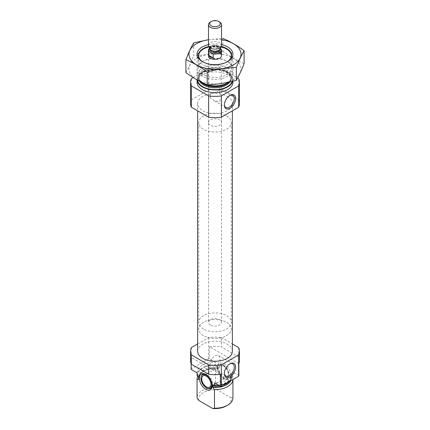 <?xml version="1.0" encoding="UTF-8"?>
<svg xmlns="http://www.w3.org/2000/svg" width="430" height="430" viewBox="0 0 430 430"><rect width="100%" height="100%" fill="white"/><g stroke="black" fill="none" stroke-linecap="round" stroke-linejoin="round"><path stroke-width="0.32" stroke-dasharray="2.15 1.61" d="M210.388 93.788A6.987 4.031 120 0 0 210.06 96.019A6.987 4.031 120 0 0 210.388 97.868L210.388 93.788L217.209 91.477L221.525 88.881L219.612 88.462L219.612 92.541A6.987 4.031 120 0 0 219.612 88.462M229.647 95.557A6.987 4.031 120 0 0 229.324 95.729A6.987 4.031 120 0 0 224.385 104.286A6.987 4.031 120 0 0 224.395 104.651M219.612 92.541L221.525 97.449L219.413 101.636L214.522 100.953L210.388 97.868M191.14 369.424A24.462 14.126 180 0 1 191.377 368.87L208.636 358.905A24.462 14.126 180 0 1 209.593 358.77L215.521 362.194L215.521 364.855A17.942 10.358 180 0 0 197.058 375.207M197.069 372.848A17.942 10.358 180 0 1 197.058 372.547A17.942 10.358 180 0 1 215.521 362.194M238.86 375.669L232.931 372.246A17.942 10.358 180 0 1 232.942 372.547A17.942 10.358 180 0 1 214.479 382.899M197.628 343.957L208.636 337.598A24.462 14.126 180 0 1 221.364 337.598L221.364 346.924L238.623 356.889A24.462 14.126 180 0 1 239.462 360.56M221.364 337.598L232.372 343.957M238.623 347.564L238.623 356.889M190.538 360.56A24.462 14.126 180 0 1 191.14 357.438L191.14 363.683M191.377 347.564L191.377 368.87M238.86 363.683L209.593 346.784A24.462 14.126 180 0 1 221.364 346.924M209.593 346.784L209.593 358.77M208.636 337.598L208.636 358.905M232.931 372.246L232.931 374.912A17.942 10.358 180 0 1 232.942 375.207A17.942 10.358 180 0 1 227.717 382.517M227.658 382.55A17.942 10.358 180 0 1 218.714 385.344M199.042 377.325A16.066 9.277 180 0 1 198.934 376.271A16.066 9.277 180 0 1 217.596 367.123L215.521 364.855M232.931 374.912L232.334 374.562L230.851 374.772L231.066 377.298A16.066 9.277 180 0 1 229.152 381.684M217.596 367.123L217.596 368.144L217.145 368.639L215.521 368.918L215.521 387.494A17.942 10.358 180 0 0 197.058 397.847M230.851 374.772A16.066 9.277 180 0 1 231.066 376.271L231.066 377.298A16.066 9.277 180 0 0 230.851 375.798L232.931 378.97A17.942 10.358 180 0 1 232.942 379.271A17.942 10.358 180 0 1 232.936 379.502M197.956 376.04A17.942 10.358 180 0 1 202.315 371.945A17.942 10.358 180 0 1 215.521 368.918M232.931 378.97L232.931 397.546A17.942 10.358 180 0 1 232.942 397.847M198.853 400.513A16.308 9.417 180 0 1 217.306 389.86L215.521 387.494M232.931 397.546L231.147 397.847A16.308 9.417 180 0 1 226.535 405.834M231.147 397.847L217.306 389.86M197.628 351.24A17.372 10.03 180 0 1 208.351 341.974A17.372 10.03 180 0 1 227.282 344.15A17.372 10.03 180 0 1 232.372 351.24M227.083 61.936A16.308 9.417 180 0 1 202.917 61.936M208.942 46.87A16.308 9.417 180 0 1 221.058 46.87M208.475 122.593A6.525 3.768 180 0 1 212.506 119.115A6.525 3.768 180 0 1 219.612 119.932A6.525 3.768 180 0 1 221.525 122.593A6.525 3.768 180 0 1 215 126.361A6.525 3.768 180 0 1 208.475 122.593L208.475 55.61A6.525 3.768 180 0 1 212.506 52.132A6.525 3.768 180 0 1 219.612 52.949M227.685 49.622L227.685 49.622A17.942 10.358 180 0 1 232.942 56.943A17.942 10.358 180 0 1 215 67.3A17.942 10.358 180 0 1 197.058 56.943A17.942 10.358 180 0 1 202.315 49.622A17.942 10.358 180 0 1 227.685 49.622L226.535 48.955L227.685 49.622M228.916 82.125A16.066 9.277 180 0 0 231.066 77.491A16.066 9.277 180 0 0 226.357 70.934A16.066 9.277 180 0 0 208.851 68.924A16.066 9.277 180 0 0 198.934 77.491A16.066 9.277 180 0 0 200.864 81.904A17.942 10.358 180 0 1 197.058 75.519A17.942 10.358 180 0 1 208.136 65.951A17.942 10.358 180 0 1 227.685 68.198A17.942 10.358 180 0 1 232.942 75.519A17.942 10.358 180 0 1 228.771 82.157M197.069 79.862A17.942 10.358 180 0 1 197.058 79.582A17.942 10.358 180 0 1 208.136 70.015A17.942 10.358 180 0 1 227.685 72.256A17.942 10.358 180 0 1 232.942 79.582A17.942 10.358 180 0 1 232.705 81.254M197.058 82.243A17.942 10.358 180 0 1 208.136 72.675A17.942 10.358 180 0 1 227.685 74.922A17.942 10.358 180 0 1 232.942 82.243M190.538 103.549A24.462 14.126 180 0 1 191.377 99.878L191.377 78.572M193.188 77.529L208.636 68.606A24.462 14.126 180 0 1 221.364 68.606L237.613 77.991M191.377 99.878L208.636 89.913L208.636 68.606M208.636 89.913A24.462 14.126 180 0 1 221.364 89.913L221.364 68.606M221.364 89.913L238.623 99.878L238.623 78.572M238.623 99.878A24.462 14.126 180 0 1 239.462 103.549M227.282 96.46A17.372 10.03 180 0 1 232.372 103.549A17.372 10.03 180 0 1 215 113.579A17.372 10.03 180 0 1 197.628 103.549A17.372 10.03 180 0 1 208.351 94.288A17.372 10.03 180 0 1 227.282 96.46M220.407 374.337L191.14 357.438M224.224 363.785A9.095 5.251 60 0 1 230.55 373.519A9.095 5.251 60 0 1 226.519 379.475A9.095 5.251 60 0 1 219.676 373.842A9.095 5.251 60 0 1 218.22 365.097A9.095 5.251 60 0 1 224.224 363.785M208.985 388.607A8.154 4.708 60 0 1 206.927 387.86A8.154 4.708 60 0 1 201.541 375.718M204.212 373.761A8.154 4.708 60 0 1 204.868 373.794A8.154 4.708 60 0 1 206.927 374.541A8.154 4.708 60 0 1 212.312 386.688A8.154 4.708 60 0 1 212.011 387.274M223.648 366.22A6.525 3.768 60 0 1 227.911 371.971A6.525 3.768 60 0 1 226.911 377.196A6.525 3.768 60 0 1 220.386 373.428A6.525 3.768 60 0 1 220.386 365.898A6.525 3.768 60 0 1 223.648 366.22M223.648 365.274A7.686 4.434 60 0 1 228.722 376.718A7.686 4.434 60 0 1 219.805 373.767A7.686 4.434 60 0 1 221.708 364.565A7.686 4.434 60 0 1 223.648 365.274M223.073 365.221A8.154 4.708 60 0 1 228.459 377.368A8.154 4.708 60 0 1 225.132 379.287A8.154 4.708 60 0 1 218.994 374.234A8.154 4.708 60 0 1 217.688 366.392A8.154 4.708 60 0 1 221.015 364.473A8.154 4.708 60 0 1 223.073 365.221M224.385 104.286L224.385 105.06M210.06 364.479A6.987 4.031 120 0 0 211.506 367.677A6.987 4.031 120 0 0 218.494 363.64A6.987 4.031 120 0 0 218.494 355.578A6.987 4.031 120 0 0 213.108 357.448A6.987 4.031 120 0 0 210.06 364.479M229.647 364.017A6.987 4.031 120 0 0 229.324 364.194A6.987 4.031 120 0 0 224.385 372.745A6.987 4.031 120 0 0 224.395 373.116M224.385 372.745L224.385 373.519M226.535 115.939A16.308 9.417 180 0 1 231.308 122.593A16.308 9.417 180 0 1 215 132.01A16.308 9.417 180 0 1 198.692 122.593A16.308 9.417 180 0 1 208.76 113.896A16.308 9.417 180 0 1 226.535 115.939M226.535 322.344A16.308 9.417 180 0 1 231.308 328.998A16.308 9.417 180 0 1 215 338.415A16.308 9.417 180 0 1 198.692 328.998A16.308 9.417 180 0 1 208.76 320.302A16.308 9.417 180 0 1 226.535 322.344M208.475 39.743A26.015 15.018 180 0 1 221.525 39.743M208.475 44.634A17.942 10.358 180 0 1 221.525 44.634M193.694 42.882L193.694 55.728C203.395 55.389 213.097 53.89 222.799 51.224L222.799 38.378L208.475 39.71M185.894 72.53C188.496 68.091 191.092 62.49 193.694 55.728M222.799 51.224C229.808 56.432 236.914 60.533 244.106 63.527M202.315 61.603A17.942 10.358 180 0 1 227.685 61.603A17.942 10.358 180 0 1 227.685 76.255A17.942 10.358 180 0 1 202.315 76.255A17.942 10.358 180 0 1 202.315 61.603L203.25 61.065A16.614 9.594 180 0 1 226.75 61.065A16.614 9.594 180 0 1 231.614 67.849A16.614 9.594 180 0 1 215 77.443A16.614 9.594 180 0 1 198.386 67.849A16.614 9.594 180 0 1 203.25 61.065L202.315 61.603L203.25 62.146A16.614 9.594 180 0 1 202.799 61.877M196.607 58.308A26.015 15.018 180 0 1 240.128 65.043A26.015 15.018 180 0 1 208.265 83.436A26.015 15.018 180 0 1 196.607 58.308M208.76 46.472A16.614 9.594 180 0 1 221.24 46.472M227.201 61.877A16.614 9.594 180 0 1 226.75 62.146A16.614 9.594 180 0 1 203.25 62.146M209.56 48.208A6.525 3.768 180 0 1 216.801 46.666L220.74 48.939M210.388 325.005A6.525 3.768 180 0 1 208.475 322.344A6.525 3.768 180 0 1 215 318.576A6.525 3.768 180 0 1 221.525 322.344A6.525 3.768 180 0 1 217.494 325.822A6.525 3.768 180 0 1 210.388 325.005M216.801 46.666L216.801 50.659L221.267 53.239A6.525 3.768 0 0 0 216.801 50.659M221.267 49.246L221.267 53.239M203.465 328.998A16.308 9.417 180 0 1 198.692 322.344A16.308 9.417 180 0 1 215 312.927A16.308 9.417 180 0 1 231.308 322.344A16.308 9.417 180 0 1 221.24 331.041A16.308 9.417 180 0 1 203.465 328.998M203.465 335.658A16.308 9.417 180 0 1 198.692 328.998A16.308 9.417 180 0 1 215 319.587A16.308 9.417 180 0 1 231.308 328.998A16.308 9.417 180 0 1 221.24 337.7A16.308 9.417 180 0 1 203.465 335.658M210.388 22.011A6.525 3.768 180 0 1 219.612 22.011M208.475 45.36A6.525 3.768 180 0 1 215 41.597A6.525 3.768 180 0 1 221.525 45.36M197.666 375.852A17.372 10.03 180 0 1 216.118 365.199M232.334 374.562A17.372 10.03 180 0 1 213.882 385.215M213.043 384.931C222.568 385.823 231.609 380.733 231.066 376.271A16.066 9.277 180 0 1 214.446 385.543M198.703 376.771A16.448 9.498 180 0 1 203.369 371.337C199.649 374.363 198.171 376.347 198.934 377.298A16.066 9.277 180 0 1 217.596 368.144M222.6 385.468A16.066 9.277 180 0 1 220.036 386.108M202.315 371.945L203.369 371.337A16.448 9.498 180 0 1 217.145 368.639M231.308 376.814A16.448 9.498 180 0 1 230.765 380.754M199.665 81.281A16.066 9.277 180 0 1 198.934 78.518L198.934 77.491C198.171 78.443 199.649 80.426 203.369 83.452A16.448 9.498 180 0 1 203.369 70.025A16.448 9.498 180 0 1 226.631 70.025A16.448 9.498 180 0 1 226.631 83.452C230.351 80.426 231.829 78.443 231.066 77.491L231.066 78.518A16.066 9.277 180 0 1 229.959 81.899M226.357 71.96A16.066 9.277 180 0 1 231.066 78.518C231.818 77.545 230.34 75.556 226.631 72.557C220.595 69.477 213.936 68.993 206.647 71.095C201.541 73.068 198.972 75.54 198.934 78.518A16.066 9.277 180 0 1 208.851 69.95A16.066 9.277 180 0 1 226.357 71.96M197.666 80.195A17.372 10.03 180 0 1 207.862 70.439A17.372 10.03 180 0 1 227.282 72.493A17.372 10.03 180 0 1 232.082 81.404M209.673 48.456A6.197 3.58 180 0 1 217.327 46.972M209.781 49.488A5.219 3.015 180 0 1 215 46.472A5.219 3.015 180 0 1 220.219 49.488C219.784 49.391 221.455 46.827 212.904 47.123C210.168 48.294 209.125 49.084 209.781 49.488M209.808 48.746A5.219 3.015 180 0 1 209.781 48.429L209.899 48.939A5.278 3.048 180 0 1 215 45.107A5.278 3.048 180 0 1 220.101 48.939L220.219 48.429A5.219 3.015 180 0 1 220.192 48.746M209.781 48.681L209.781 48.429A5.219 3.015 180 0 1 215 45.413A5.219 3.015 180 0 1 220.219 48.429L220.219 48.681M214.522 100.953L225.831 107.484M221.509 88.854L232.813 95.385M197.058 372.547L197.058 372.842M232.942 372.547L232.942 375.207M199.106 377.519L198.934 376.271L198.934 377.115M203.465 48.955L202.315 49.622M197.058 56.943L197.058 75.519M232.942 56.943L232.942 75.519M197.058 79.582L197.058 79.856M232.942 79.582L232.942 81.195M197.628 103.549L197.628 110.832M232.372 103.549L232.372 110.832M204.868 373.794L203.481 373.606M212.312 386.688L211.78 387.984M209.614 387.183L226.911 377.196M203.089 375.885L220.386 365.898M221.708 364.565L221.015 364.473M228.722 376.718L228.459 377.368M225.132 379.287L226.519 379.475M217.688 366.392L218.22 365.097M229.324 95.729L229.991 95.342M211.506 367.677L225.831 375.944M218.494 355.578L232.813 363.844M229.324 364.194L229.991 363.807M221.525 322.344L221.525 88.881M221.525 97.449L221.525 122.593M198.692 122.593L198.692 322.344M231.308 122.593L231.308 322.344M226.75 62.146L227.685 61.603L226.75 61.065M198.386 55.362L198.386 67.849M231.614 55.362L231.614 67.849M208.475 55.61L208.475 322.344"/><path stroke-width="0.64" d="M224.395 104.651A6.987 4.031 120 0 0 225.831 107.484A6.987 4.031 120 0 0 232.813 103.453A6.987 4.031 120 0 0 232.813 95.385A6.987 4.031 120 0 0 229.647 95.557M197.058 372.842L197.058 375.207A17.942 10.358 180 0 0 197.069 375.508L197.069 372.848L191.14 369.424L191.14 363.683M232.372 343.957L238.623 347.564A24.462 14.126 180 0 1 239.462 351.24L239.462 360.56A24.462 14.126 180 0 1 238.86 363.683L238.86 375.669A24.462 14.126 180 0 1 238.623 376.218L221.364 386.183A24.462 14.126 180 0 1 220.407 386.323L214.479 382.899L214.479 385.56A17.942 10.358 180 0 0 218.714 385.344M239.462 351.24A24.462 14.126 180 0 1 238.623 354.911L221.364 364.877A24.462 14.126 180 0 1 208.636 364.877L208.636 374.197L191.377 364.231A24.462 14.126 180 0 1 190.538 360.56L190.538 351.24A24.462 14.126 180 0 1 191.377 347.564L197.628 343.957M208.636 364.877L191.377 354.911L191.377 364.231M238.623 354.911L238.623 376.218M208.636 374.197A24.462 14.126 180 0 0 220.407 374.337L220.407 386.323M221.364 364.877L221.364 386.183M191.377 354.911A24.462 14.126 180 0 1 190.538 351.24M197.069 375.508L199.149 377.776L199.149 378.798L198.692 379.292L197.069 379.572A17.942 10.358 180 0 1 197.058 379.271A17.942 10.358 180 0 1 197.956 376.04M214.446 385.543A16.066 9.277 180 0 1 212.404 385.425L213.043 384.931L214.479 385.56M199.106 377.519L199.149 377.776A16.066 9.277 180 0 1 199.042 377.325M212.404 385.425L212.855 387.468L214.479 389.623L214.479 408.199A17.942 10.358 180 0 0 227.685 405.173A17.942 10.358 180 0 0 232.942 397.847L232.942 379.496M232.936 379.502A17.942 10.358 180 0 1 214.479 389.623M197.069 379.572L197.069 398.148A17.942 10.358 180 0 1 197.058 397.847L197.058 379.271M197.069 398.148L198.853 400.513L212.694 408.5L214.479 408.199M227.685 405.173L226.535 405.834A16.308 9.417 180 0 1 212.694 408.5M232.372 110.832L232.372 351.24A17.372 10.03 180 0 1 215 361.27A17.372 10.03 180 0 1 197.628 351.24L197.628 110.832M221.058 46.87A16.308 9.417 180 0 1 226.535 48.955L226.535 48.955A16.308 9.417 180 0 1 227.083 61.936M202.917 61.936A16.308 9.417 180 0 1 203.465 48.955A16.308 9.417 180 0 1 208.942 46.87M219.612 52.949A6.525 3.768 180 0 1 221.525 55.61A6.525 3.768 180 0 1 215 59.378A6.525 3.768 180 0 1 208.475 55.61L208.475 50.283A6.525 3.768 180 0 1 209.56 48.208M228.771 82.157A17.942 10.358 180 0 1 227.685 82.845A17.942 10.358 180 0 1 202.315 82.845A17.942 10.358 180 0 1 200.875 81.904A16.066 9.277 180 0 0 214.774 86.769A16.066 9.277 180 0 0 228.916 82.125M232.705 81.254A17.942 10.358 180 0 1 213.791 89.918A17.942 10.358 180 0 1 197.069 79.862M232.942 81.195L232.942 82.243A17.942 10.358 180 0 1 215 92.6A17.942 10.358 180 0 1 197.058 82.243L197.058 79.856M237.613 77.991L238.623 78.572A24.462 14.126 180 0 1 239.462 82.243L239.462 103.549A24.462 14.126 180 0 1 238.623 107.226L221.364 117.191A24.462 14.126 180 0 1 208.636 117.191L208.636 95.885L191.377 85.919A24.462 14.126 180 0 1 190.538 82.243A24.462 14.126 180 0 1 191.377 78.572L193.188 77.529M208.636 117.191L191.377 107.226L191.377 85.919M191.377 107.226A24.462 14.126 180 0 1 190.538 103.549L190.538 82.243M239.462 82.243A24.462 14.126 180 0 1 238.623 85.919L221.364 95.885A24.462 14.126 180 0 1 208.636 95.885M238.623 107.226L238.623 85.919M224.385 105.06A7.933 4.579 120 0 0 229.991 108.295A7.933 4.579 120 0 0 235.602 98.583A7.933 4.579 120 0 0 229.991 95.342A7.933 4.579 120 0 0 224.385 105.06M221.364 117.191L221.364 95.885M224.385 373.519A7.933 4.579 120 0 0 229.991 376.761A7.933 4.579 120 0 0 235.602 367.043A7.933 4.579 120 0 0 229.991 363.807A7.933 4.579 120 0 0 224.385 373.519M205.776 389.295A9.095 5.251 -120 0 0 211.78 387.984A9.095 5.251 -120 0 0 210.324 379.238A9.095 5.251 -120 0 0 203.481 373.606A9.095 5.251 -120 0 0 199.45 379.561A9.095 5.251 -120 0 0 205.776 389.295M201.278 376.363A7.686 4.434 60 0 1 206.352 375.261A7.686 4.434 60 0 1 211.694 383.479A7.686 4.434 60 0 1 208.292 388.516A7.686 4.434 60 0 1 202.508 383.754A7.686 4.434 60 0 1 201.278 376.363L201.541 375.718A8.154 4.708 60 0 1 204.212 373.761M212.011 387.274A8.154 4.708 60 0 1 208.985 388.607L208.292 388.516M206.352 376.207A6.525 3.768 60 0 1 210.614 381.958A6.525 3.768 60 0 1 209.614 387.183A6.525 3.768 60 0 1 203.089 383.415A6.525 3.768 60 0 1 203.089 375.885A6.525 3.768 60 0 1 206.352 376.207M224.395 373.116A6.987 4.031 120 0 0 225.831 375.944A6.987 4.031 120 0 0 232.813 371.912A6.987 4.031 120 0 0 232.813 363.844A6.987 4.031 120 0 0 229.647 364.017M221.525 39.743A26.015 15.018 180 0 1 238.639 60.555A26.015 15.018 180 0 1 200.138 66.607A26.015 15.018 180 0 1 196.607 43.661A26.015 15.018 180 0 1 208.475 39.743M221.525 44.634A17.942 10.358 180 0 1 227.685 61.603A17.942 10.358 180 0 1 202.315 61.603A17.942 10.358 180 0 1 202.315 46.956A17.942 10.358 180 0 1 208.475 44.634M208.475 39.71L193.694 42.882C191.092 47.322 188.496 52.922 185.894 59.684C192.909 62.57 200.009 66.671 207.201 71.987C216.903 69.321 226.605 67.822 236.306 67.483C238.908 60.721 241.504 55.115 244.106 50.681C237.091 45.467 229.991 41.371 222.799 38.378M185.894 59.684L185.894 72.53C193.086 77.846 200.192 81.947 207.201 84.834L207.201 71.987M244.106 50.681L244.106 63.527C241.504 70.289 238.908 75.89 236.306 80.329C226.605 82.99 216.903 84.495 207.201 84.834M236.306 67.483L236.306 80.329M202.799 61.877A16.614 9.594 180 0 1 198.386 55.362A16.614 9.594 180 0 1 203.25 48.579A16.614 9.594 180 0 1 208.76 46.472M221.24 46.472A16.614 9.594 180 0 1 231.614 55.362A16.614 9.594 180 0 1 227.201 61.877M212.673 53.599A6.197 3.58 180 0 0 219.381 52.815A6.197 3.58 180 0 0 220.74 48.939L221.267 49.246A6.525 3.768 180 0 1 221.525 50.283A6.525 3.768 180 0 1 213.199 53.906L208.733 51.326A6.525 3.768 180 0 1 208.475 50.283M208.733 55.319A6.525 3.768 0 0 0 210.388 56.943A6.525 3.768 0 0 0 213.199 57.899L208.733 55.319L208.733 51.326M213.199 53.906L213.199 57.899M211.27 25.805A5.273 3.042 180 0 1 211.27 21.5A5.273 3.042 180 0 1 218.73 21.5A5.273 3.042 180 0 1 218.73 25.805A5.273 3.042 180 0 1 211.27 25.805M218.73 21.5L219.612 22.011A6.525 3.768 180 0 1 221.525 24.671A6.525 3.768 180 0 1 217.494 28.154A6.525 3.768 180 0 1 210.388 27.337A6.525 3.768 180 0 1 208.475 24.671A6.525 3.768 180 0 1 210.388 22.011L211.27 21.5M221.525 24.671L221.525 45.36A6.525 3.768 180 0 1 221.305 46.333A6.525 3.768 180 0 1 216.693 48.998A6.525 3.768 180 0 1 210.388 48.026A6.525 3.768 180 0 1 208.695 46.333A6.525 3.768 180 0 1 208.475 45.36L208.475 24.671M199.149 378.798A16.066 9.277 180 0 1 198.934 377.298L198.934 377.115M229.152 381.684A16.066 9.277 180 0 1 222.6 385.468M220.036 386.108A16.066 9.277 180 0 1 212.404 386.452M198.692 379.292A16.448 9.498 180 0 1 198.703 376.771M230.765 380.754A16.448 9.498 180 0 1 212.855 387.468M227.685 82.845L226.631 83.452A16.448 9.498 180 0 1 203.369 83.452L202.315 82.845M229.959 81.899A16.066 9.277 180 0 1 214.436 87.784A16.066 9.277 180 0 1 199.665 81.281M232.082 81.404A17.372 10.03 180 0 1 213.947 89.591A17.372 10.03 180 0 1 197.666 80.195M209.259 51.632A6.197 3.58 180 0 1 209.673 48.456M220.219 48.681L220.219 49.488A5.219 3.015 180 0 1 217 52.272A5.219 3.015 180 0 1 211.307 51.616A5.219 3.015 180 0 1 209.781 49.488L209.781 48.681M221.305 46.333L220.101 48.939A5.278 3.048 180 0 1 216.371 51.1A5.278 3.048 180 0 1 211.27 50.31A5.278 3.048 180 0 1 209.899 48.939L208.695 46.333M220.192 48.746A5.219 3.015 180 0 1 216.742 51.272A5.219 3.015 180 0 1 211.307 50.557A5.219 3.015 180 0 1 209.808 48.746M221.525 50.283L221.525 55.61"/></g></svg>
